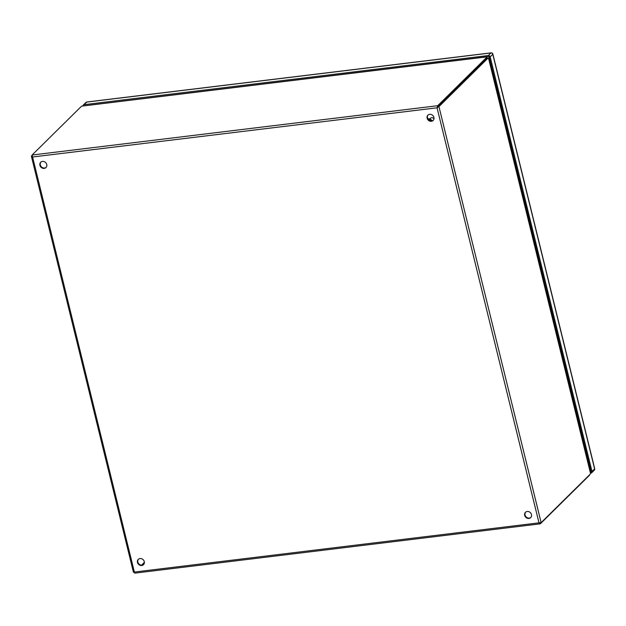 <?xml version="1.0" encoding="UTF-8"?>
<svg xmlns="http://www.w3.org/2000/svg" width="626" height="626" viewBox="0 0 626 626"><rect width="100%" height="100%" fill="white"/><g stroke="black" fill="none" stroke-linecap="round" stroke-linejoin="round"><path stroke-width="0.94" d="M579.3 427.151A2.966 0.798 -13.8 0 0 580.044 426.924M582 434.89A2.966 0.798 166.2 0 1 581.257 435.125M579.645 428.544A2.966 0.798 -13.8 0 0 580.388 428.317M581.664 433.497A2.966 0.798 166.2 0 1 580.912 433.732M579.598 425.085A1.784 0.477 166.2 0 1 578.854 425.344A2.653 0.712 -13.8 0 0 579.59 425.077M579.676 425.422A2.966 0.798 166.2 0 1 578.933 425.657M581.624 436.619A2.966 0.798 -13.8 0 0 582.368 436.392M538.227 259.931A2.966 0.798 -13.8 0 0 538.97 259.704M540.934 267.678A2.966 0.798 166.2 0 1 540.183 267.905M538.571 261.332A2.966 0.798 -13.8 0 0 539.315 261.097M540.59 266.285A2.966 0.798 166.2 0 1 539.847 266.512M537.773 258.1A2.653 0.712 -13.8 0 0 538.517 257.865A1.784 0.477 166.2 0 1 537.781 258.131M538.603 258.209A2.966 0.798 166.2 0 1 537.859 258.436M540.551 269.407A2.966 0.798 -13.8 0 0 541.302 269.172M497.154 92.718A2.966 0.798 -13.8 0 0 497.897 92.484M499.861 100.457A2.966 0.798 166.2 0 1 499.11 100.684M497.498 94.111A2.966 0.798 -13.8 0 0 498.241 93.877M499.517 99.064A2.966 0.798 166.2 0 1 498.773 99.291M496.7 90.88A2.653 0.712 -13.8 0 0 497.451 90.645A1.784 0.477 166.2 0 1 496.708 90.911M497.529 90.989A2.966 0.798 166.2 0 1 496.786 91.216M499.478 102.187A2.966 0.798 -13.8 0 0 500.229 101.952M433.967 118.94A2.324 2.042 -134.6 0 0 430.485 118.228L429.733 118.971M583.972 442.895A2.653 0.712 166.2 0 1 583.229 443.13M582.415 436.572A2.653 0.712 166.2 0 1 581.671 436.815M527.217 511.473A3.725 3.271 45.4 0 1 531.067 513.539A3.725 3.271 45.4 0 1 530.692 517.608A3.725 3.271 45.4 0 1 528.931 518.445A3.725 3.271 45.4 0 1 525.081 516.38A3.725 3.271 45.4 0 1 525.457 512.311A3.725 3.271 45.4 0 1 527.217 511.473M525.652 512.138A3.725 3.271 -134.6 0 0 525.519 516.145A3.725 3.271 -134.6 0 0 529.299 518.085A3.725 3.271 -134.6 0 0 530.864 517.42M429.671 114.331A3.725 3.271 45.4 0 1 433.521 116.397A3.725 3.271 45.4 0 1 433.145 120.466A3.725 3.271 45.4 0 1 431.384 121.303A3.725 3.271 45.4 0 1 427.535 119.237A3.725 3.271 45.4 0 1 427.91 115.168A3.725 3.271 45.4 0 1 429.671 114.331M428.098 114.996A3.725 3.271 -134.6 0 0 427.973 119.003A3.725 3.271 -134.6 0 0 431.752 120.943A3.725 3.271 -134.6 0 0 433.317 120.278M140.028 558.556A3.725 3.271 45.4 0 1 143.878 560.614A3.725 3.271 45.4 0 1 143.503 564.683A3.725 3.271 45.4 0 1 141.742 565.521A3.725 3.271 45.4 0 1 137.892 563.455A3.725 3.271 45.4 0 1 138.268 559.386A3.725 3.271 45.4 0 1 140.028 558.556M138.456 559.214A3.725 3.271 -134.6 0 0 138.323 563.22A3.725 3.271 -134.6 0 0 142.102 565.161A3.725 3.271 -134.6 0 0 143.675 564.495M42.482 161.414A3.725 3.271 45.4 0 1 46.332 163.472A3.725 3.271 45.4 0 1 45.956 167.541A3.725 3.271 45.4 0 1 44.188 168.378A3.725 3.271 45.4 0 1 40.338 166.313A3.725 3.271 45.4 0 1 40.721 162.244A3.725 3.271 45.4 0 1 42.482 161.414M40.909 162.071A3.725 3.271 -134.6 0 0 40.776 166.078A3.725 3.271 -134.6 0 0 44.556 168.018A3.725 3.271 -134.6 0 0 46.128 167.353M437.417 107.453L437.965 106.71L437.05 107.813L437.715 105.708L486.535 57.482L486.785 58.484A5.697 2.246 -96.9 0 1 487.404 58.163A5.697 2.246 -96.9 0 1 487.513 58.155L488.28 58.062M437.05 107.813L32.419 157.009L31.37 156.148L133.432 572.25L134.355 572.047L32.106 155.021L437.715 105.708L437.965 106.71L486.785 58.492L437.965 106.71L438.943 106.592L437.05 107.813L538.994 522.843L541.13 522.632L589.95 474.406A5.697 2.246 -96.9 0 0 590.529 473.452L488.616 57.968L487.732 58.335M487.122 57.96L487.13 57.882A5.697 1.526 166.2 0 1 486.785 58.484L487.764 58.367A5.697 2.246 -96.9 0 1 488.382 58.046A5.697 2.246 -96.9 0 1 488.491 58.038L590.529 473.452M141.507 565.184L144.379 562.344L141.507 565.184M540.168 522.82L540.136 523.852L134.707 573.15L134.355 572.047L538.994 522.843L540.402 523.751L589.222 475.525A5.697 1.526 -13.8 0 0 589.567 474.923L589.543 474.813M541.13 522.632L438.943 106.592L487.764 58.367M32.106 155.021L80.926 106.803A5.697 1.526 166.2 0 1 81.881 106.123L82.444 106.052M82.147 106.021L486.887 56.88A5.697 1.526 166.2 0 1 486.535 57.482M32.114 156.054L31.37 156.148L32.043 155.483M486.965 58.335A5.697 5.008 -134.6 0 0 487.161 57.921M577.305 419.037A2.801 0.751 -13.8 0 0 578.048 418.802M542.898 275.675A2.653 0.712 166.2 0 1 542.155 275.909M541.341 269.36A2.653 0.712 166.2 0 1 540.598 269.595M536.232 251.816A2.801 0.751 -13.8 0 0 536.975 251.582M501.825 108.462A2.653 0.712 166.2 0 1 501.082 108.697M500.268 102.14A2.653 0.712 166.2 0 1 499.525 102.374M495.158 84.596A2.801 0.751 -13.8 0 0 495.909 84.369M584.449 444.851A2.175 0.587 166.2 0 1 583.706 445.094M543.376 277.631A2.175 0.587 166.2 0 1 542.632 277.881M502.302 110.411A2.175 0.587 166.2 0 1 501.559 110.661M490.158 56.849L591.993 471.456L594.606 468.874L492.772 54.266L490.158 56.849A1.612 1.416 -134.6 0 0 488.319 55.526L490.933 52.944L86.717 102.085L84.103 104.667L488.319 55.526M591.993 471.456A1.612 1.416 -134.6 0 1 590.897 473.139L590.6 473.17M83.876 105.81L489.055 56.465L591.14 472.074L590.357 472.168M84.103 104.667A1.612 1.416 -134.6 0 0 82.961 105.919M590.561 469.727L589.778 469.821M579.457 427.801A3.388 0.908 -13.8 0 0 580.208 427.574M581.898 434.475A3.388 0.908 166.2 0 1 581.155 434.702M579.535 428.121A3.388 0.908 -13.8 0 0 580.286 427.902M581.82 434.154A3.388 0.908 166.2 0 1 581.077 434.374M538.383 260.58A3.388 0.908 -13.8 0 0 539.135 260.353M540.825 267.255A3.388 0.908 166.2 0 1 540.082 267.482M538.47 260.901A3.388 0.908 -13.8 0 0 539.213 260.682M540.747 266.934A3.388 0.908 166.2 0 1 540.003 267.153M497.31 93.36A3.388 0.908 -13.8 0 0 498.061 93.141M499.759 100.043A3.388 0.908 166.2 0 1 499.008 100.262M497.396 93.689A3.388 0.908 -13.8 0 0 498.139 93.462M499.673 99.714A3.388 0.908 166.2 0 1 498.93 99.941M428.38 119.558L431.142 120.959M431.909 120.92A4.656 4.092 -134.6 0 0 427.949 118.971M432.214 120.849A4.656 4.092 -134.6 0 0 427.848 118.784L432.269 120.834M81.881 106.123L486.887 56.88M585.326 451.69A2.175 0.587 -13.8 0 0 586.069 451.44M544.252 284.47A2.175 0.587 -13.8 0 0 544.996 284.227M503.179 117.25A2.175 0.587 -13.8 0 0 503.922 117.007M85.958 102.453A1.612 1.416 45.4 0 1 86.717 102.085A1.612 0.634 83.1 0 1 86.889 101.999A1.612 1.612 0 0 0 85.958 102.453L83.344 105.035M594.606 468.874A1.612 1.416 45.4 0 1 594.27 470.196A1.612 1.612 0 0 0 594.7 468.671A1.612 0.43 -13.8 0 1 594.606 468.874M87.084 102.046A1.612 0.634 83.1 0 0 86.889 101.999L491.105 52.85A1.612 0.634 83.1 0 0 490.933 52.944A1.612 1.416 -134.6 0 1 492.772 54.266A1.612 0.43 -13.8 0 0 492.865 54.063L594.7 468.671M491.379 52.96A1.612 0.634 83.1 0 0 491.105 52.85A1.612 1.612 0 0 1 492.865 54.063M488.382 58.046L487.404 58.163M488.327 58.054L487.936 58.108M487.098 57.748L486.84 58.218M576.64 416.329L577.422 416.235M535.566 249.109L536.349 249.015M494.493 81.889L495.276 81.795M585.686 453.154L586.39 452.755M544.612 285.933L545.316 285.542M503.539 118.721L504.243 118.322M591.656 472.779L594.27 470.196"/></g></svg>
